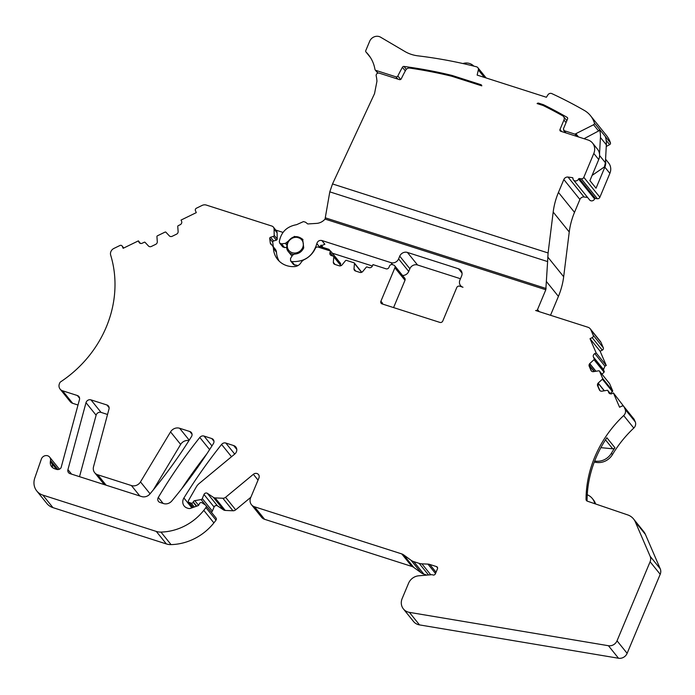 <?xml version="1.0" encoding="UTF-8"?>
<svg xmlns="http://www.w3.org/2000/svg" width="695" height="695" viewBox="0 0 695 695"><rect width="100%" height="100%" fill="white"/><g stroke="black" fill="none" stroke-linecap="round" stroke-linejoin="round"><path stroke-width="1.04" d="M567.606 118.02L567.042 117.316A1.512 1.373 -38.9 0 1 567.554 118.993L563.419 128.888L564.192 130.686L574.965 134.135L593.582 124.744A1.512 1.373 -38.9 0 0 594.381 122.963A26.514 24.038 -38.9 0 0 590.507 115.691A26.514 24.038 -38.9 0 0 584.313 110.418A492.425 446.372 -38.9 0 0 551.795 93.59A3.032 2.745 -38.9 0 0 547.895 94.876L546.4 97.265L477.144 75.086L478.334 69.943A3.032 2.745 -38.9 0 0 476.475 66.79A492.425 446.372 -38.9 0 0 417.938 55.843A37.878 34.333 -38.9 0 1 404.82 51.456L380.591 37.191A7.576 6.863 -38.9 0 0 369.679 41.266L365.787 50.57A1.512 1.373 -38.9 0 0 366.048 52.056A37.878 34.333 -38.9 0 1 368.376 54.636A37.878 34.333 -38.9 0 1 374.953 69.378A1.512 1.373 -38.9 0 0 375.821 70.377L395.976 76.832A1.512 1.373 -38.9 0 0 397.844 75.99A214.13 194.105 -38.9 0 1 402.405 67.276A1.512 1.373 -38.9 0 1 404.004 66.442A492.555 446.485 -38.9 0 1 452.106 75.46L480.897 84.677A1.512 1.373 -38.9 0 1 481.783 85.859L451.776 76.25A492.425 446.372 -38.9 0 0 409.763 68.084A3.788 3.432 -38.9 0 0 405.698 70.186A209.473 189.883 -38.9 0 0 401.284 78.752A1.512 1.373 -38.9 0 1 399.408 79.604L379.192 73.131A2.276 2.059 -38.9 0 0 376.186 75.816A40.154 36.401 -38.9 0 1 376.942 81.272L374.527 93.651L332.514 183.94L329.795 191.855L547.617 261.581L548.094 252.963L332.514 183.94M605.571 159.216L608.629 163.004A11.363 10.303 141.1 0 1 609.871 173.368L599.881 197.25A2.276 2.059 141.1 0 1 597.37 198.735L595.424 198.475L579.361 178.554A0.756 0.686 -38.9 0 0 578.535 179.032L594.599 198.952A0.756 0.686 141.1 0 1 595.424 198.475M594.599 198.952A3.032 2.745 141.1 0 1 589.577 199.917L573.514 179.996A3.032 2.745 -38.9 0 0 578.535 179.032M587.579 197.45L584.078 196.989L568.015 177.06A3.788 3.432 -38.9 0 0 563.836 179.536L558.45 192.419A75.755 68.675 -38.9 0 0 553.185 212.062L548.094 252.963M563.836 179.536L579.899 199.456A3.788 3.432 141.1 0 1 584.078 196.989M579.899 199.456L574.513 212.34L558.45 192.419M553.185 212.062L569.248 231.982A75.755 68.675 141.1 0 1 574.513 212.34M569.248 231.982L563.671 276.749A75.755 68.675 141.1 0 1 558.415 296.391L550.518 315.269M409.868 268.722L408.73 271.45L398.609 258.896L399.747 256.168L409.868 268.722A6.064 5.491 141.1 0 1 417.53 264.986L460.455 278.73M408.73 271.45A6.064 5.491 141.1 0 1 402.509 275.446M332.306 253.18L372.381 266.003M590.507 115.691L606.57 135.621A26.514 24.038 141.1 0 1 610.445 142.883A1.512 1.373 141.1 0 1 609.645 144.664L606.17 140.355M606.257 146.463L609.645 144.664M561.682 131.555L559.996 129.47L563.949 120.018A3.788 3.432 -38.9 0 0 562.629 115.787A492.425 446.372 -38.9 0 0 543.108 105.492L537.105 103.572A1.512 1.373 -38.9 0 1 538.66 103.164L543.447 104.702A492.555 446.485 -38.9 0 1 567.042 117.316M565.643 132.823L563.584 130.269L566.008 132.945M573.514 179.996A3.032 2.745 -38.9 0 1 572.949 178.294A0.756 0.686 -38.9 0 0 572.385 177.642L568.015 177.06M599.881 197.25L583.817 177.329A2.276 2.059 -38.9 0 1 581.307 178.806L579.361 178.554M583.817 177.329L593.808 153.447A11.363 10.303 -38.9 0 0 592.566 143.083A11.363 10.303 -38.9 0 0 588.005 139.982L560.769 131.268A1.512 1.373 -38.9 0 1 559.996 129.47M605.493 160.727A11.363 10.303 141.1 0 1 604.85 167.139L596.041 188.215L589.916 180.622L598.725 159.546L593.808 153.447M329.795 191.855L325.052 219.073L545.818 289.745L547.617 261.581M545.818 289.745L537.53 309.562A1.512 1.373 141.1 0 1 535.61 310.5L587.961 327.258A5.682 5.152 141.1 0 1 590.246 328.813A5.682 5.152 141.1 0 1 590.906 329.899L601.001 342.427A5.682 5.152 141.1 0 0 600.35 341.341L590.246 328.813M354.711 270.555L354.007 268.67A2.65 2.406 141.1 0 0 355.553 271.033L359.836 272.405A2.65 2.406 141.1 0 0 362.764 271.476L366.23 267.254A0.756 0.686 141.1 0 1 367.073 266.984L369.036 267.618A2.65 2.406 141.1 0 0 372.39 265.985L372.963 264.613L386.072 268.817A2.276 2.059 141.1 0 0 388.948 267.41L389.513 266.046A2.276 2.059 141.1 0 1 392.388 264.647L393.735 265.082A2.276 2.059 141.1 0 1 394.899 267.775L380.912 301.204A2.276 2.059 141.1 0 0 382.068 303.897L439.9 322.411A2.276 2.059 141.1 0 0 442.776 321.012L456.754 287.574A2.276 2.059 141.1 0 1 459.63 286.175L462.992 287.252A6.064 5.491 141.1 0 1 460.559 285.593A6.064 5.491 141.1 0 1 459.899 280.068L461.61 275.976A6.064 5.491 141.1 0 0 460.95 270.451A6.064 5.491 141.1 0 0 458.518 268.791L462.053 273.178M399.747 256.168A6.064 5.491 141.1 0 1 407.409 252.433L458.518 268.791M398.609 258.896A6.064 5.491 141.1 0 1 390.946 262.64L392.623 264.726M326.085 249.609A3.788 3.432 141.1 0 1 328.961 249.331L323.079 247.446A3.788 3.432 141.1 0 1 321.559 246.412L320.786 245.465M298.033 265.533L293.611 264.621L290.597 260.886L291.839 261.581C304.74 262.093 313.071 256.099 316.833 243.597C317.667 241.104 319.335 240.079 321.855 240.513L390.946 262.64M325.052 219.073A11.363 10.303 141.1 0 1 319.379 222.86A11.363 10.303 141.1 0 1 316.581 223.39L307.763 223.955L305.505 222.2L303.472 221.592L296.565 224.685C286.8 226.466 281.049 232.147 279.294 241.712L279.711 243.146L281.553 243.849L284.568 247.585L282.717 246.881L279.711 243.146M453.088 76.676L452.106 75.46M544.741 106.309L543.447 104.702M584.035 138.713L598.603 130.973A1.512 1.373 -38.9 0 0 599.403 129.192L594.381 122.963M592.566 143.083L597.491 149.182A11.363 10.303 141.1 0 1 598.725 159.546M290.597 260.886L290.527 258.471L292.63 255.117L294.411 254.118C298.711 253.901 301.821 251.816 303.724 247.863L302.681 239.228L294.445 236.396L285.41 243.354L281.553 243.849M354.007 268.67L354.467 263.483A0.756 0.686 141.1 0 0 354.024 262.806L346.397 260.364A0.756 0.686 141.1 0 0 345.554 260.634L342.088 264.856A2.65 2.406 141.1 0 1 339.16 265.785L334.877 264.413A2.65 2.406 141.1 0 1 333.331 262.05L333.791 256.863A0.756 0.686 141.1 0 0 333.348 256.194L331.385 255.56A2.65 2.406 141.1 0 1 330.029 252.415L330.594 251.051L318.154 247.072A2.276 2.059 141.1 0 0 315.313 248.41A21.215 19.225 141.1 0 1 304.41 259.539A7.576 6.863 141.1 0 0 300.97 262.675A7.576 6.863 141.1 0 1 294.515 266.602A22.727 20.598 141.1 0 1 277.626 259.443A22.727 20.598 141.1 0 1 273.439 248.48L276.454 252.215A22.727 20.598 141.1 0 0 279.251 261.207M609.472 393.466L608.733 392.545A2.65 2.406 141.1 0 0 612.06 393.613L613.416 392.953L619.575 407.235L621.738 406.175A1.894 1.72 141.1 0 1 624.119 406.94L625.17 409.381A5.682 5.152 141.1 0 1 623.684 415.549A113.641 103.008 141.1 0 0 586.05 499.34A2.276 2.059 141.1 0 0 587.353 501.173L627.707 514.908A15.151 13.735 141.1 0 1 633.553 518.965A15.151 13.735 141.1 0 1 635.308 521.875L650.146 556.304A7.576 6.863 141.1 0 1 650.103 561.76L617.03 640.816A7.576 6.863 141.1 0 1 608.42 645.716L409.407 612.373A11.363 10.303 141.1 0 1 403.395 608.924A11.363 10.303 141.1 0 1 402.153 598.56L408.556 583.261A11.363 10.303 141.1 0 1 418.738 575.799L431.647 574.704A1.894 1.72 141.1 0 1 432.351 574.774L432.985 574.982A1.894 1.72 141.1 0 0 435.383 573.809L437.468 568.831A1.894 1.72 141.1 0 0 436.495 566.59L429.762 564.436A7.576 6.863 141.1 0 0 427.929 564.105L421.926 563.845A11.363 10.303 141.1 0 1 419.163 563.358L413.786 561.638A11.363 10.303 141.1 0 1 411.014 560.24L403.613 554.853A7.576 6.863 141.1 0 0 401.762 553.915L254.509 506.777A7.576 6.863 141.1 0 1 251.46 504.709A7.576 6.863 141.1 0 1 250.634 497.802L258.914 478.012A3.788 3.432 141.1 0 0 253.354 474.303L225.58 497.307A3.788 3.432 141.1 0 1 222.869 498.245L215.129 497.907A3.788 3.432 141.1 0 1 213.391 497.351L207.353 493.32A2.276 2.059 141.1 0 0 203.991 494.484L202.28 498.576A1.512 1.373 141.1 0 1 201.055 499.549L194.8 500.661A1.894 1.72 141.1 0 0 193.271 501.877L193.132 502.216A1.512 1.373 141.1 0 1 191.212 503.145L189.196 502.502A1.512 1.373 141.1 0 1 188.51 500.53L196.32 486.891A11.363 10.303 141.1 0 1 199.161 483.52L234.762 454.035A5.299 4.804 141.1 0 0 235.814 447.007A5.299 4.804 141.1 0 0 233.676 445.565L225.814 443.045A3.788 3.432 141.1 0 0 221.592 444.426A500.383 453.583 141.1 0 0 183.906 497.985A7.576 6.863 141.1 0 0 184.166 505.986A7.576 6.863 141.1 0 0 187.216 508.054L188.223 508.384A3.788 3.432 141.1 0 0 190.595 508.323L197.945 505.708A1.512 1.373 141.1 0 0 198.909 504.805L199.326 503.814A1.894 1.72 141.1 0 1 202.132 502.841L205.572 505.143A1.894 1.72 141.1 0 1 205.902 507.593A75.755 68.675 141.1 0 1 203.791 510.365A53.029 48.068 141.1 0 1 160.953 532.083A15.151 13.735 141.1 0 1 156.288 531.423L42.855 495.109A15.151 13.735 141.1 0 1 36.774 490.974A15.151 13.735 141.1 0 1 34.75 478.134L41.448 458.813A4.926 4.465 141.1 0 1 45.271 455.668A4.926 4.465 141.1 0 1 49.649 457.128A4.926 4.465 141.1 0 1 50.518 460.42L50.344 461.662A7.549 6.846 141.1 0 0 51.673 466.719A7.549 6.846 141.1 0 0 54.705 468.778L56.651 469.403A3.788 3.432 141.1 0 0 61.056 467.77A7.576 6.863 141.1 0 0 61.151 467.448L79.482 399.538A3.788 3.432 141.1 0 0 77.38 395.524L62.567 390.781A6.064 5.491 141.1 0 1 60.126 389.131A6.064 5.491 141.1 0 1 59.466 383.597L59.753 382.919A2.276 2.059 141.1 0 1 60.665 381.824A113.641 103.008 141.1 0 0 110.687 255.178A5.682 5.152 141.1 0 1 113.902 248.436L119.896 245.509A1.894 1.72 141.1 0 1 122.277 246.273L123.145 248.306L138.392 240.87L138.939 242.147A2.65 2.406 141.1 0 0 142.267 243.207L144.247 242.242A0.756 0.686 141.1 0 1 145.081 242.364L148.478 246.004A2.65 2.406 141.1 0 0 151.397 246.438L155.706 244.336A2.65 2.406 141.1 0 0 157.296 241.704L156.931 236.587A0.756 0.686 141.1 0 1 157.383 235.831L165.071 232.087A0.756 0.686 141.1 0 1 165.905 232.208L169.311 235.848A2.65 2.406 141.1 0 0 172.221 236.283L176.53 234.18A2.65 2.406 141.1 0 0 178.129 231.548L177.755 226.431A0.756 0.686 141.1 0 1 178.215 225.684L180.196 224.711A2.65 2.406 141.1 0 0 181.603 221.34L181.056 220.063L196.294 212.635L195.425 210.602A1.894 1.72 141.1 0 1 196.433 208.196L202.106 205.425A5.682 5.152 141.1 0 1 206.293 205.068L271.858 226.057A3.788 3.432 141.1 0 1 274.082 229.072L274.195 235.275A1.138 1.034 141.1 0 1 273.326 236.413L270.581 237.247A1.138 1.034 141.1 0 0 269.721 238.498L270.303 243.085A2.276 2.059 141.1 0 0 270.981 244.327L271.589 244.822A6.064 5.491 141.1 0 1 272.318 245.561A6.064 5.491 141.1 0 1 273.439 248.48M608.733 392.545L607.934 390.694A0.756 0.686 141.1 0 0 607.204 390.312L601.922 391.172A2.65 2.406 141.1 0 1 599.377 389.852L597.63 385.821A2.65 2.406 141.1 0 1 598.36 382.902L602.417 379.209A0.756 0.686 141.1 0 0 602.626 378.375L599.516 371.173A0.756 0.686 141.1 0 0 598.786 370.8L593.513 371.651A2.65 2.406 141.1 0 1 590.959 370.339L589.221 366.3A2.65 2.406 141.1 0 1 589.951 363.389L593.999 359.689A0.756 0.686 141.1 0 0 594.208 358.863L593.408 357.004A2.65 2.406 141.1 0 1 594.824 353.625L596.18 352.964L606.275 365.492L604.919 366.152L603.512 369.531L593.408 357.004M590.906 329.899L593.191 335.216A1.894 1.72 141.1 0 1 592.183 337.631L590.02 338.682L596.18 352.964M204.026 436.069L211.758 438.545A3.788 3.432 141.1 0 1 213.4 443.601A470.836 426.799 141.1 0 1 171.839 500.947A7.576 6.863 141.1 0 1 163.516 503.562L159.989 502.433A3.788 3.432 141.1 0 1 158.304 497.446A500.383 453.583 141.1 0 1 199.804 437.45A3.788 3.432 141.1 0 1 204.026 436.069L211.958 445.903M90.958 399.868L106.908 404.977A3.788 3.432 141.1 0 1 109.011 408.981L93.53 466.762A7.576 6.863 141.1 0 0 94.685 472.696A7.576 6.863 141.1 0 0 97.726 474.772L131.424 485.553A7.576 6.863 141.1 0 0 140.486 481.913L170.553 431.899A7.576 6.863 141.1 0 1 179.614 428.259L189.839 431.526A3.788 3.432 141.1 0 1 191.481 436.582A470.454 426.461 141.1 0 1 149.955 493.936A7.576 6.863 141.1 0 1 141.624 496.56L70.152 473.677A3.788 3.432 141.1 0 1 67.936 469.629L86.006 402.683A3.788 3.432 141.1 0 1 90.958 399.868L101.062 412.396L107.543 414.472M633.553 518.965L643.657 531.493A15.151 13.735 141.1 0 1 645.403 534.403L660.25 568.831A7.576 6.863 141.1 0 1 660.198 574.287L627.133 653.335A7.576 6.863 141.1 0 1 618.515 658.243L419.502 624.901A11.363 10.303 141.1 0 1 413.49 621.452L403.395 608.924M413.786 561.638L423.889 574.166L426.843 575.113M423.889 574.166A11.363 10.303 141.1 0 1 421.109 572.758L413.707 567.381A7.576 6.863 141.1 0 0 411.857 566.442L264.604 519.304A7.576 6.863 141.1 0 1 261.563 517.236L251.46 504.709M225.58 497.307L235.674 509.835L250.869 497.255M235.674 509.835A3.788 3.432 141.1 0 1 232.973 510.773L225.232 510.434A3.788 3.432 141.1 0 1 223.495 509.878L217.457 505.847A2.276 2.059 141.1 0 0 214.086 507.011L212.375 511.103A1.512 1.373 141.1 0 1 211.245 512.059M205.92 505.465L216.023 517.984A1.894 1.72 141.1 0 1 216.006 520.121A75.755 68.675 141.1 0 1 213.886 522.892A53.029 48.068 141.1 0 1 171.057 544.611A15.151 13.735 141.1 0 1 166.392 543.95L52.959 507.637A15.151 13.735 141.1 0 1 46.869 503.501L36.774 490.974M78.005 405.02L72.662 403.309A6.064 5.491 141.1 0 1 70.23 401.649L60.126 389.131M330.594 251.051L340.698 263.579L340.272 264.604M394.647 265.698L404.751 278.226A2.276 2.059 141.1 0 1 404.994 280.293L393.579 307.581M593.191 335.216L603.295 347.743L601.001 342.427M603.295 347.743A1.894 1.72 141.1 0 1 602.287 350.15L600.115 351.21L606.275 365.492M601.966 374.171L604.103 372.216L603.512 369.531M610.375 393.683L612.721 390.903L609.619 383.701L599.516 371.173M613.416 392.953L624.093 406.81M623.901 406.575L633.996 419.102A1.894 1.72 141.1 0 1 634.214 419.459L635.273 421.9A5.682 5.152 141.1 0 1 633.788 428.068A113.641 103.008 141.1 0 0 612.451 454.591A15.151 13.735 141.1 0 1 596.362 462.41L594.277 462.079M587.24 494.71L588.187 495.188A15.151 13.735 141.1 0 1 592.349 498.541L593.408 499.853A15.151 13.735 141.1 0 1 595.615 503.988M79.517 476.674L96.11 415.21A3.788 3.432 141.1 0 1 101.062 412.396M170.553 431.899L180.657 444.426A7.576 6.863 141.1 0 1 188.962 440.587M180.657 444.426L153.369 489.81M181.682 488.811A500.383 453.583 141.1 0 1 206.823 453.878M321.855 240.513L324.86 244.249L320.265 246.204L319.796 247.594M600.419 137.48A26.514 24.038 -38.9 0 0 599.403 129.192L605.328 136.541A26.514 24.038 -38.9 0 1 606.344 144.821L600.419 137.48L599.533 154.108M592.097 175.409L604.415 166.913L605.388 162.726L606.344 144.821M286.505 247.333L284.568 247.585M382.346 303.984A2.276 2.059 141.1 0 1 382.519 303.194L380.912 301.204M333.331 262.05L334.034 263.935M272.318 245.561L275.333 249.296A6.064 5.491 141.1 0 1 276.454 252.215M269.721 238.498L272.727 242.234L273.309 246.786M272.727 242.234A1.138 1.034 141.1 0 1 273.587 240.983L276.341 240.149A1.138 1.034 141.1 0 0 277.209 239.011L277.096 232.799A3.788 3.432 141.1 0 0 276.393 230.827L273.387 227.091M283.021 232.408L275.802 230.088M138.392 240.87L140.433 243.415M52.837 467.831A7.549 6.846 141.1 0 1 52.351 464.156L56.556 469.368M587.11 501.078A2.276 2.059 141.1 0 1 587.058 500.582A113.641 103.008 141.1 0 1 606.075 438.962A113.641 103.008 141.1 0 1 606.883 437.754L614.919 447.71A2.276 2.059 141.1 0 1 612.703 448.788L600.88 447.658M594.694 460.993L595.294 461.089A15.151 13.735 141.1 0 0 611.391 453.27A113.641 103.008 141.1 0 1 614.111 448.927A113.641 103.008 141.1 0 1 614.919 447.71M598.36 382.902L598.082 386.377L599.933 390.625M589.951 363.389L589.673 366.856L591.514 371.113M590.02 338.682L600.115 351.21M592.349 498.541A15.151 13.735 141.1 0 1 594.833 503.719M292.082 255.995A9.469 8.583 141.1 0 1 290.953 254.857L288.243 251.494A9.469 8.583 141.1 0 1 286.722 248.384M320.265 246.204A3.788 3.432 141.1 0 1 320.152 247.707M484.354 77.397L478.334 69.943M563.949 120.018L566.043 122.607M604.85 167.139L609.871 173.368M581.307 178.806L597.37 198.735M572.385 177.642L572.949 178.337M563.671 276.749L547.747 256.994M546.548 281.675L558.415 296.391M539.216 311.655L537.53 309.562M417.53 264.986L407.409 252.433M323.079 247.446L321.168 245.083M330.264 250.947L328.961 249.331M481.783 85.772L480.897 84.677M406.332 69.326L404.004 66.442M405.315 70.89L402.405 67.276M400.633 79.447L397.844 75.99M397.792 79.091L395.976 76.832M375.821 70.377L378.011 73.097M370.409 57.459L366.048 52.056M610.445 142.883L605.328 136.541M574.965 134.135L576.789 136.394M538.66 103.164L539.641 104.38M576.138 134.013L578.492 136.941M593.582 124.744L598.603 130.973M325.651 217.926L546.114 288.503M316.833 243.597L319.848 247.333M285.41 243.354L286.575 244.796M291.839 261.581L294.854 265.316M394.899 267.775L404.994 280.293M361.591 272.327L354.467 263.483M354.337 269.365L355.727 271.093M340.915 265.707L333.791 256.863M333.661 262.745L335.051 264.474M332.966 256.073L330.029 252.415M270.303 243.085L272.006 245.205M270.581 237.247L273.587 240.983M273.326 236.413L276.341 240.149M274.195 235.275L277.209 239.011M274.082 229.072L277.096 232.799M139.678 243.059L138.939 242.147M122.277 246.273L123.693 248.037M62.567 390.781L72.662 403.309M77.38 395.524L79.595 398.261M50.344 461.662L52.351 464.156M50.518 460.42L57.894 469.559M42.855 495.109L52.959 507.637M156.288 531.423L166.392 543.95M160.953 532.083L171.057 544.611M203.791 510.365L213.886 522.892M205.902 507.593L216.006 520.121M183.906 497.985L191.872 507.863M221.592 444.426L231.505 456.728M225.814 443.045L234.71 454.078M233.676 445.565L236.769 449.396M189.196 502.502L193.158 507.411M191.212 503.145L194.322 506.994M193.132 502.216L196.39 506.264M193.271 501.877L196.711 506.151M194.8 500.661L198.553 505.326M201.055 499.549L205.555 505.126M202.28 498.576L212.375 511.103M203.991 494.484L214.086 507.011M207.353 493.32L217.457 505.847M213.391 497.351L223.495 509.878M215.129 497.907L225.232 510.434M222.869 498.245L232.973 510.773M253.354 474.303L258.036 480.106M254.509 506.777L264.604 519.304M401.762 553.915L411.857 566.442M403.613 554.853L413.707 567.381M411.014 560.24L421.109 572.758M419.163 563.358L428.528 574.965M421.926 563.845L430.735 574.774M427.929 564.105L435.504 573.505M429.762 564.436L436.043 572.22M436.495 566.59L437.598 567.954M409.407 612.373L419.502 624.901M608.42 645.716L618.515 658.243M617.03 640.816L627.133 653.335M650.103 561.76L660.198 574.287M650.146 556.304L660.25 568.831M635.308 521.875L645.403 534.403M586.05 499.34L587.058 500.582M623.684 415.549L633.788 428.068M611.391 453.27L612.451 454.591M625.17 409.381L635.273 421.9M624.119 406.94L634.214 419.459M610.497 393.865L607.934 390.694M599.828 390.416L599.377 389.852M598.082 386.377L597.63 385.821M612.512 391.737L602.417 379.209M598.508 383.518L604.355 390.772M612.721 390.903L602.626 378.375M591.706 371.26L590.959 370.339M589.673 366.856L589.221 366.3M604.103 372.216L593.999 359.689M590.09 364.006L595.945 371.26M604.311 371.382L594.208 358.863M604.919 366.152L594.824 353.625M592.183 337.631L602.287 350.15M158.304 497.446L163.134 503.441M199.804 437.45L209.603 449.604M211.758 438.545L213.964 441.282M86.006 402.683L96.11 415.21M106.908 404.977L109.115 407.722M97.726 474.772L106.135 485.197M131.424 485.553L139.834 495.987M140.486 481.913L150.077 493.798M179.614 428.259L189.222 440.17M189.839 431.526L192.046 434.271M67.936 469.629L71.568 474.129M334.894 264.421L333.678 262.918M355.571 271.041L354.354 269.538M595.806 371.278L590.02 364.102M589.499 365.457L594.381 371.512M594.112 371.556L589.473 365.796M604.224 390.798L598.438 383.623M595.294 461.089L596.362 462.41M605.388 162.726L599.594 155.541M287.921 242.807A8.331 7.558 141.1 0 1 298.45 237.673A8.331 7.558 141.1 0 1 302.707 247.542A8.331 7.558 141.1 0 1 294.611 253.041A8.331 7.558 141.1 0 1 287.487 247.672A8.331 7.558 141.1 0 1 287.921 242.807M293.403 254.396A9.469 8.583 141.1 0 1 288.243 251.494L286.679 248.315L287.174 242.737C291.804 235.84 297.078 234.788 302.985 239.601M605.501 439.857L612.703 448.788M473.851 66.129A10.607 10.607 0 0 0 467.805 63.097A10.607 7.984 98 0 0 463.973 63.775M472.079 64.687A10.607 6.594 122.8 0 1 473.373 66.008M563.541 116.56L566.851 120.669M460.559 285.593L461.506 286.774M377.793 73.157L375.213 69.969M370.444 57.52L365.952 51.951M486.17 77.979L477.847 67.667M361.774 272.249L354.328 263.014M341.097 265.629L333.652 256.394M122.051 245.908L123.753 248.011M49.649 457.128L59.379 469.195M188.588 502.085L192.941 507.489M610.531 393.874L607.847 390.547M609.532 383.553L599.429 371.026M94.685 472.696L104.285 484.606M320.517 245.804L322.715 248.532M467.805 63.097A10.607 10.607 0 0 0 462.948 63.549"/></g></svg>
